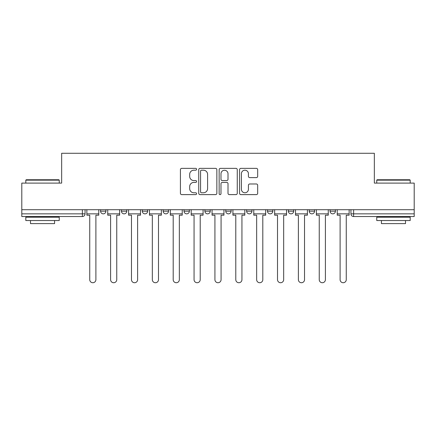 <?xml version="1.0" encoding="UTF-8"?>
<svg xmlns="http://www.w3.org/2000/svg" width="436" height="436" viewBox="0 0 436 436"><rect width="100%" height="100%" fill="white"/><g stroke="black" fill="none" stroke-linecap="round" stroke-linejoin="round"><path stroke-width="0.65" d="M196.603 169.277A0.921 0.921 0 0 0 195.682 168.361L181.736 168.361A1.313 1.313 0 0 0 180.422 169.675L180.422 193.301A1.313 1.313 0 0 0 181.736 194.614L195.682 194.614A0.921 0.921 0 0 0 196.603 193.698A0.921 0.921 0 0 0 195.682 192.777L193.878 192.777A4.202 4.202 0 0 1 189.676 188.575L189.676 186.608A4.202 4.202 0 0 1 193.878 182.406L195.682 182.406A0.921 0.921 0 0 0 196.603 181.49A0.921 0.921 0 0 0 195.682 180.569L193.878 180.569A4.202 4.202 0 0 1 189.676 176.367L189.676 174.4A4.202 4.202 0 0 1 193.878 170.198L195.682 170.198A0.921 0.921 0 0 0 196.603 169.277M330.074 209.711L330.074 211.177L335.426 211.177A2.676 2.676 0 0 1 332.75 213.853A2.676 2.676 0 0 1 330.074 211.177L330.074 209.711M267.486 209.711L267.486 211.177L272.832 211.177A2.676 2.676 0 0 1 270.162 213.853A2.676 2.676 0 0 1 267.486 211.177L267.486 209.711M225.755 209.711L225.755 211.177L231.107 211.177A2.676 2.676 0 0 1 228.431 213.853A2.676 2.676 0 0 1 225.755 211.177L225.755 209.711M204.893 209.711L204.893 211.177L210.245 211.177A2.676 2.676 0 0 1 207.569 213.853A2.676 2.676 0 0 1 204.893 211.177L204.893 209.711M163.168 209.711L163.168 211.177L168.514 211.177A2.676 2.676 0 0 1 165.838 213.853A2.676 2.676 0 0 1 163.168 211.177L163.168 209.711M256.368 177.615A1.313 1.313 0 0 0 257.676 176.302L257.676 169.675A1.313 1.313 0 0 0 256.368 168.361L240.874 168.361A1.313 1.313 0 0 0 239.56 169.675L239.56 193.301A1.313 1.313 0 0 0 240.874 194.614L256.368 194.614A1.313 1.313 0 0 0 257.676 193.301L257.676 185.295A1.313 1.313 0 0 0 256.368 183.981L249.735 183.981A1.313 1.313 0 0 0 248.422 185.295L248.422 189.268A3.51 3.51 0 0 1 244.912 192.777A3.51 3.51 0 0 1 241.402 189.268L241.402 173.708A3.51 3.51 0 0 1 244.912 170.198A3.51 3.51 0 0 1 248.422 173.708L248.422 176.302A1.313 1.313 0 0 0 249.735 177.615L256.368 177.615M21.8 209.711L21.8 183.093L61.656 183.093L61.656 153.27L374.344 153.27L374.344 183.093L414.2 183.093L414.2 209.711L21.8 209.711L21.8 213.853L85.058 213.853L85.058 209.711L85.058 213.853A2.676 2.676 0 0 1 82.388 216.529L21.8 216.529L21.8 213.853M216.85 169.675A1.313 1.313 0 0 0 215.537 168.361L200.048 168.361A1.313 1.313 0 0 0 198.734 169.675L198.734 193.301A1.313 1.313 0 0 0 200.048 194.614L215.537 194.614A1.313 1.313 0 0 0 216.85 193.301L216.85 169.675M220.463 168.361L235.952 168.361A1.313 1.313 0 0 1 237.266 169.675L237.266 193.301A1.313 1.313 0 0 1 235.952 194.614L229.325 194.614A1.313 1.313 0 0 1 228.012 193.301L228.012 183.72A1.313 1.313 0 0 0 226.698 182.406L222.3 182.406A1.313 1.313 0 0 0 220.987 183.72L220.987 193.698A0.921 0.921 0 0 1 220.066 194.614A0.921 0.921 0 0 1 219.15 193.698L219.15 169.675A1.313 1.313 0 0 1 220.463 168.361M350.942 209.711L350.942 213.853L414.2 213.853L414.2 216.529L353.612 216.529A2.676 2.676 0 0 1 350.942 213.853A2.676 2.676 0 0 0 353.612 216.529L353.612 209.711M414.2 209.711L414.2 213.853M335.426 209.711L335.426 211.177A2.676 2.676 0 0 1 332.75 213.853M314.563 209.711L314.563 211.177A2.676 2.676 0 0 1 311.887 213.853A2.676 2.676 0 0 1 309.211 211.177L314.563 211.177M309.211 209.711L309.211 211.177M293.701 209.711L293.701 211.177A2.676 2.676 0 0 1 291.025 213.853A2.676 2.676 0 0 1 288.349 211.177L293.701 211.177L293.701 209.711M288.349 209.711L288.349 211.177M272.832 209.711L272.832 211.177M251.97 209.711L251.97 211.177A2.676 2.676 0 0 1 249.294 213.853A2.676 2.676 0 0 1 246.623 211.177L251.97 211.177L251.97 209.711M246.623 209.711L246.623 211.177M231.107 209.711L231.107 211.177L231.107 209.711M210.245 211.177L210.245 209.711L210.245 211.177A2.676 2.676 0 0 1 207.569 213.853M189.377 209.711L189.377 211.177A2.676 2.676 0 0 1 186.706 213.853A2.676 2.676 0 0 1 184.03 211.177A2.676 2.676 0 0 0 186.706 213.853A2.676 2.676 0 0 0 189.377 211.177L189.377 209.711M184.03 209.711L184.03 211.177L189.377 211.177M168.514 209.711L168.514 211.177M147.651 209.711L147.651 211.177A2.676 2.676 0 0 1 144.975 213.853A2.676 2.676 0 0 1 142.3 211.177A2.676 2.676 0 0 0 144.975 213.853A2.676 2.676 0 0 0 147.651 211.177L142.3 211.177L142.3 209.711M121.437 209.711L121.437 211.177L126.789 211.177L126.789 209.711L126.789 211.177A2.676 2.676 0 0 1 124.113 213.853A2.676 2.676 0 0 1 121.437 211.177A2.676 2.676 0 0 0 124.113 213.853M100.574 209.711L100.574 211.177L105.926 211.177L105.926 209.711L105.926 211.177A2.676 2.676 0 0 1 103.25 213.853A2.676 2.676 0 0 1 100.574 211.177A2.676 2.676 0 0 0 103.25 213.853M82.388 209.711L82.388 216.529A2.676 2.676 0 0 0 85.058 213.853M201.492 170.198A0.921 0.921 0 0 0 200.571 171.119L200.571 191.862A0.921 0.921 0 0 0 201.492 192.777L203.394 192.777A4.202 4.202 0 0 0 207.596 188.575L207.596 174.4A4.202 4.202 0 0 0 203.394 170.198L201.492 170.198M228.012 173.773A3.51 3.51 0 0 0 224.496 170.263A3.51 3.51 0 0 0 220.987 173.773L220.987 179.256A1.313 1.313 0 0 0 222.3 180.569L226.698 180.569A1.313 1.313 0 0 0 228.012 179.256L228.012 173.773M86.868 213.853L86.868 215.193L89.74 215.193L89.74 279.656A3.074 3.074 0 0 0 92.819 282.73A3.074 3.074 0 0 0 95.893 279.656L95.893 215.193L98.77 215.193L98.77 213.853L86.868 213.853L86.868 209.711M98.77 213.853L98.77 209.711M107.73 213.853L107.73 215.193L110.602 215.193L110.602 279.656A3.074 3.074 0 0 0 113.682 282.73A3.074 3.074 0 0 0 116.755 279.656L116.755 215.193L119.633 215.193L119.633 213.853L107.73 213.853L107.73 209.711M119.633 213.853L119.633 209.711M128.593 213.853L128.593 215.193L131.47 215.193L131.47 279.656A3.074 3.074 0 0 0 134.544 282.73A3.074 3.074 0 0 0 137.623 279.656L137.623 215.193L140.496 215.193L140.496 213.853L128.593 213.853L128.593 209.711M140.496 213.853L140.496 209.711M149.455 213.853L149.455 215.193L152.333 215.193L152.333 279.656A3.074 3.074 0 0 0 155.407 282.73A3.074 3.074 0 0 0 158.486 279.656L158.486 215.193L161.358 215.193L161.358 213.853L149.455 213.853L149.455 209.711M161.358 213.853L161.358 209.711M170.323 213.853L170.323 215.193L173.196 215.193L173.196 279.656A3.074 3.074 0 0 0 176.275 282.73A3.074 3.074 0 0 0 179.349 279.656L179.349 215.193L182.226 215.193L182.226 213.853L170.323 213.853L170.323 209.711M182.226 213.853L182.226 209.711M191.186 213.853L191.186 215.193L194.058 215.193L194.058 279.656A3.074 3.074 0 0 0 197.137 282.73A3.074 3.074 0 0 0 200.211 279.656L200.211 215.193L203.089 215.193L203.089 213.853L191.186 213.853L191.186 209.711M203.089 213.853L203.089 209.711M25.811 180.15L26.215 179.752L58.849 179.752L59.247 180.15L25.811 180.15L25.811 183.093M59.247 220.54L25.811 220.54L25.811 217.199L59.247 217.199L59.247 220.54M54.565 220.54L54.565 223.619L30.493 223.619L30.493 220.54M376.753 180.15L377.151 179.752L409.786 179.752L410.189 180.15L376.753 180.15L376.753 183.093M410.189 220.54L376.753 220.54L376.753 217.199L410.189 217.199L410.189 220.54M405.507 220.54L405.507 223.619L381.435 223.619L381.435 220.54M212.049 213.853L212.049 215.193L214.926 215.193L214.926 279.656A3.074 3.074 0 0 0 218 282.73A3.074 3.074 0 0 0 221.074 279.656L221.074 215.193L223.951 215.193L223.951 213.853L212.049 213.853L212.049 209.711M223.951 213.853L223.951 209.711M232.911 213.853L232.911 215.193L235.789 215.193L235.789 279.656A3.074 3.074 0 0 0 238.863 282.73A3.074 3.074 0 0 0 241.942 279.656L241.942 215.193L244.814 215.193L244.814 213.853L232.911 213.853L232.911 209.711M244.814 213.853L244.814 209.711M253.774 213.853L253.774 215.193L256.651 215.193L256.651 279.656A3.074 3.074 0 0 0 259.725 282.73A3.074 3.074 0 0 0 262.804 279.656L262.804 215.193L265.677 215.193L265.677 213.853L253.774 213.853L253.774 209.711M265.677 213.853L265.677 209.711M274.642 213.853L274.642 215.193L277.514 215.193L277.514 279.656A3.074 3.074 0 0 0 280.593 282.73A3.074 3.074 0 0 0 283.667 279.656L283.667 215.193L286.545 215.193L286.545 213.853L274.642 213.853L274.642 209.711M286.545 213.853L286.545 209.711M295.504 213.853L295.504 215.193L298.377 215.193L298.377 279.656A3.074 3.074 0 0 0 301.456 282.73A3.074 3.074 0 0 0 304.53 279.656L304.53 215.193L307.407 215.193L307.407 213.853L295.504 213.853L295.504 209.711M307.407 213.853L307.407 209.711M316.367 213.853L316.367 215.193L319.245 215.193L319.245 279.656A3.074 3.074 0 0 0 322.318 282.73A3.074 3.074 0 0 0 325.398 279.656L325.398 215.193L328.27 215.193L328.27 213.853L316.367 213.853L316.367 209.711M328.27 213.853L328.27 209.711M337.23 213.853L337.23 215.193L340.107 215.193L340.107 279.656A3.074 3.074 0 0 0 343.181 282.73A3.074 3.074 0 0 0 346.26 279.656L346.26 215.193L349.132 215.193L349.132 213.853L337.23 213.853L337.23 209.711M349.132 213.853L349.132 209.711M59.247 183.093L59.247 180.15M51.622 217.199L51.622 216.529M33.436 217.199L33.436 216.529M410.189 183.093L410.189 180.15M402.564 217.199L402.564 216.529M384.378 217.199L384.378 216.529"/></g></svg>
